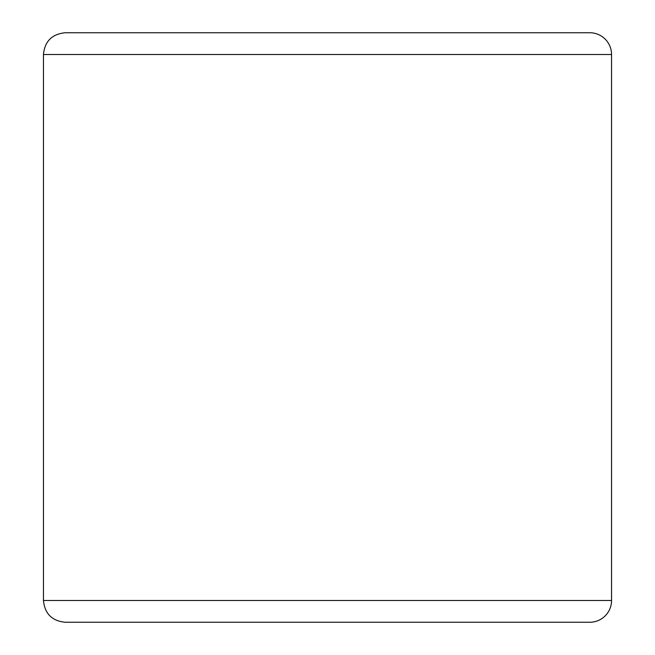 <?xml version="1.0" encoding="UTF-8"?>
<svg xmlns="http://www.w3.org/2000/svg" width="655" height="655" viewBox="0 0 655 655"><rect width="100%" height="100%" fill="white"/><g stroke="black" fill="none" stroke-linecap="round" stroke-linejoin="round"><path stroke-width="0.98" d="M589.778 622.25A21.762 21.762 0 0 0 611.549 600.488L611.549 54.512A21.762 21.762 0 0 0 589.778 32.75L65.222 32.75C51.999 34.044 44.745 41.298 43.451 54.512L43.451 600.488C44.745 613.702 51.999 620.956 65.222 622.25L589.778 622.25M101.861 32.75L327.5 32.75M43.451 54.512L611.549 54.512A21.762 21.762 0 0 0 589.778 32.75L553.139 32.75M611.549 600.488L43.451 600.488M611.549 54.512A21.762 21.762 0 0 0 589.778 32.75"/></g></svg>
